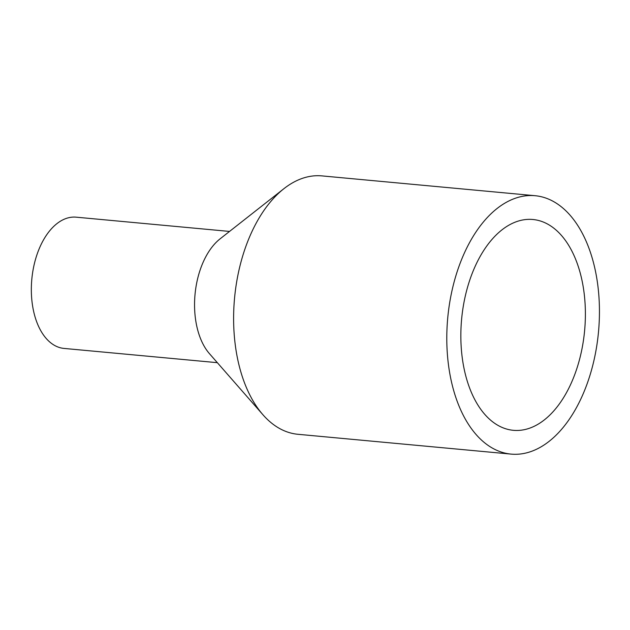 <?xml version="1.0" encoding="UTF-8"?>
<svg xmlns="http://www.w3.org/2000/svg" width="630" height="630" viewBox="0 0 630 630"><rect width="100%" height="100%" fill="white"/><g stroke="black" fill="none" stroke-linecap="round" stroke-linejoin="round"><path stroke-width="0.94" d="M451.348 293.675A129.756 75.71 -84.7 0 1 535.13 195.709A129.756 75.71 -84.7 0 1 598.5 331.916A129.756 75.71 -84.7 0 1 511.111 454.104A129.756 75.71 -84.7 0 1 451.348 293.675M511.111 454.104L297.927 434.291A129.756 75.71 -84.7 0 1 262.93 414.745A129.756 75.71 -84.7 0 1 238.171 273.861A129.756 75.71 -84.7 0 1 283.949 188.654A129.756 75.71 -84.7 0 1 321.946 175.896L535.13 195.709M464.562 299.423A105.864 61.764 -84.7 0 1 532.917 219.5A105.864 61.764 -84.7 0 1 584.616 330.624A105.864 61.764 -84.7 0 1 513.316 430.314A105.864 61.764 -84.7 0 1 464.562 299.423M217.334 362.675L64.008 348.421A65.906 38.454 -84.7 0 1 33.65 266.931A65.906 38.454 -84.7 0 1 76.206 217.177L229.541 231.43M262.93 414.745L209.451 353.666A65.906 38.454 -84.7 0 1 196.867 282.106A65.906 38.454 -84.7 0 1 220.122 238.825L283.949 188.654"/></g></svg>
